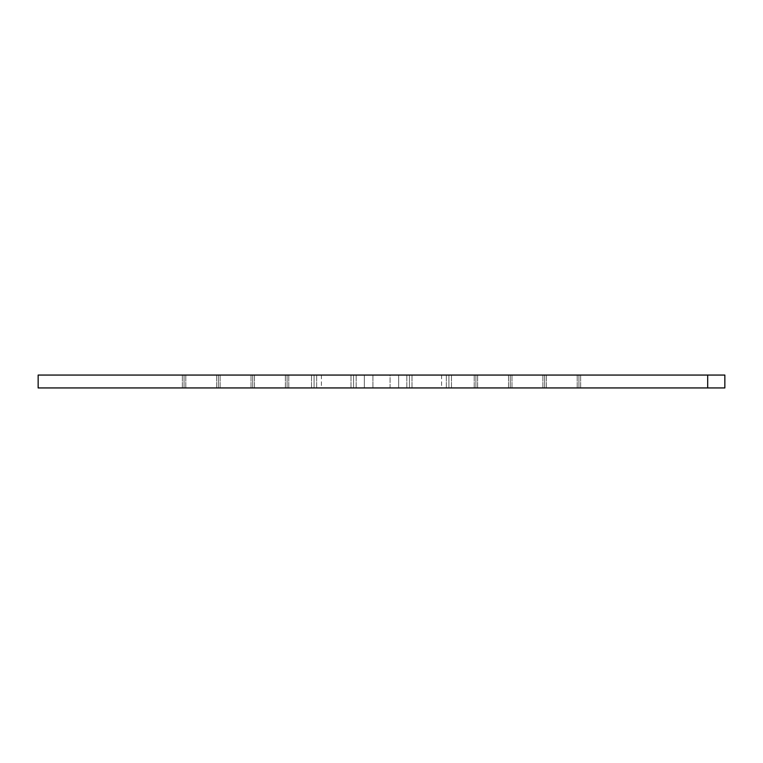 <?xml version="1.0" encoding="UTF-8"?>
<svg xmlns="http://www.w3.org/2000/svg" width="763" height="763" viewBox="0 0 763 763"><rect width="100%" height="100%" fill="white"/><g stroke="black" fill="none" stroke-linecap="round" stroke-linejoin="round"><path stroke-width="0.57" stroke-dasharray="3.81 2.86" d="M578.926 387.938L577.21 387.938L578.926 387.938L578.926 375.062L578.926 387.938L577.21 387.938L578.926 387.938L578.926 375.062L577.21 375.062L578.926 375.062L578.926 387.938L577.21 387.938L578.926 387.938L578.926 375.062L577.21 375.062L578.926 375.062L578.926 387.938L577.21 387.938L578.926 387.938L578.926 375.062L577.21 375.062L578.926 375.062L578.926 387.938L580.643 387.938L577.21 387.938L580.643 387.938L577.21 387.938L580.643 387.938L577.21 387.938L580.643 387.938L577.21 387.938L580.643 387.938L578.926 387.938L578.926 375.062L577.21 375.062L580.643 375.062L577.21 375.062L580.643 375.062L577.21 375.062L580.643 375.062L577.21 375.062L580.643 375.062L578.926 375.062L578.926 387.938L580.643 387.938L578.926 387.938L578.926 375.062L580.643 375.062L578.926 375.062L578.926 387.938L580.643 387.938L578.926 387.938L578.926 375.062L580.643 375.062L578.926 375.062L578.926 387.938L580.643 387.938L578.926 387.938L578.926 375.062L580.643 375.062L578.926 375.062L578.926 387.938L578.926 375.062L580.643 375.062L578.926 375.062C576.723 375.062 576.723 375.062 578.926 375.062L578.926 387.938C576.723 387.938 576.723 387.938 578.926 387.938L578.926 375.062C576.723 375.062 576.723 375.062 578.926 375.062L578.926 387.938C576.723 387.938 576.723 387.938 578.926 387.938L578.926 375.062C576.723 375.062 576.723 375.062 578.926 375.062L578.926 387.938C576.723 387.938 576.723 387.938 578.926 387.938L578.926 375.062C576.723 375.062 576.723 375.062 578.926 375.062L578.926 387.938C576.723 387.938 576.723 387.938 578.926 387.938C581.129 387.938 581.129 387.938 578.926 387.938C581.129 387.938 581.129 387.938 578.926 387.938C581.129 387.938 581.129 387.938 578.926 387.938C581.129 387.938 581.129 387.938 578.926 387.938M544.591 387.938L542.875 387.938L544.591 387.938L544.591 375.062L544.591 387.938L542.875 387.938L544.591 387.938L544.591 375.062L542.875 375.062L544.591 375.062L544.591 387.938L542.875 387.938L544.591 387.938L544.591 375.062L542.875 375.062L544.591 375.062L544.591 387.938L542.875 387.938L544.591 387.938L544.591 375.062L542.875 375.062L544.591 375.062L544.591 387.938L546.308 387.938L542.875 387.938L546.308 387.938L542.875 387.938L546.308 387.938L542.875 387.938L546.308 387.938L542.875 387.938L546.308 387.938L544.591 387.938L544.591 375.062L542.875 375.062L546.308 375.062L542.875 375.062L546.308 375.062L542.875 375.062L546.308 375.062L542.875 375.062L546.308 375.062L544.591 375.062L544.591 387.938L546.308 387.938L544.591 387.938L544.591 375.062L546.308 375.062L544.591 375.062L544.591 387.938L546.308 387.938L544.591 387.938L544.591 375.062L546.308 375.062L544.591 375.062L544.591 387.938L546.308 387.938L544.591 387.938L544.591 375.062L546.308 375.062L544.591 375.062L544.591 387.938L544.591 375.062L546.308 375.062L544.591 375.062C542.388 375.062 542.388 375.062 544.591 375.062L544.591 387.938C542.388 387.938 542.388 387.938 544.591 387.938L544.591 375.062C542.388 375.062 542.388 375.062 544.591 375.062L544.591 387.938C542.388 387.938 542.388 387.938 544.591 387.938L544.591 375.062C542.388 375.062 542.388 375.062 544.591 375.062L544.591 387.938C542.388 387.938 542.388 387.938 544.591 387.938L544.591 375.062C542.388 375.062 542.388 375.062 544.591 375.062L544.591 387.938C542.388 387.938 542.388 387.938 544.591 387.938C546.794 387.938 546.794 387.938 544.591 387.938C546.794 387.938 546.794 387.938 544.591 387.938C546.794 387.938 546.794 387.938 544.591 387.938C546.794 387.938 546.794 387.938 544.591 387.938M475.921 387.938L474.204 387.938L475.921 387.938L475.921 375.062L475.921 387.938L474.204 387.938L475.921 387.938L475.921 375.062L474.204 375.062L475.921 375.062L475.921 387.938L474.204 387.938L475.921 387.938L475.921 375.062L474.204 375.062L475.921 375.062L475.921 387.938L474.204 387.938L475.921 387.938L475.921 375.062L474.204 375.062L475.921 375.062L475.921 387.938L474.204 387.938L477.638 387.938L474.204 387.938L477.638 387.938L474.204 387.938L477.638 387.938L474.204 387.938L477.638 387.938L475.921 387.938L477.638 387.938L475.921 387.938L475.921 375.062L474.204 375.062L477.638 375.062L474.204 375.062L477.638 375.062L474.204 375.062L477.638 375.062L474.204 375.062L477.638 375.062L474.204 375.062L475.921 375.062L475.921 387.938L477.638 387.938L475.921 387.938L475.921 375.062L477.638 375.062L475.921 375.062L475.921 387.938L477.638 387.938L475.921 387.938L475.921 375.062L477.638 375.062L475.921 375.062L475.921 387.938L477.638 387.938L475.921 387.938L475.921 375.062L477.638 375.062L475.921 375.062L475.921 387.938L475.921 375.062L477.638 375.062L475.921 375.062C473.718 375.062 473.718 375.062 475.921 375.062L475.921 387.938C473.718 387.938 473.718 387.938 475.921 387.938L475.921 375.062C473.718 375.062 473.718 375.062 475.921 375.062L475.921 387.938C473.718 387.938 473.718 387.938 475.921 387.938L475.921 375.062C473.718 375.062 473.718 375.062 475.921 375.062L475.921 387.938C473.718 387.938 473.718 387.938 475.921 387.938L475.921 375.062C473.718 375.062 473.718 375.062 475.921 375.062L475.921 387.938C473.718 387.938 473.718 387.938 475.921 387.938C478.124 387.938 478.124 387.938 475.921 387.938C478.124 387.938 478.124 387.938 475.921 387.938C478.124 387.938 478.124 387.938 475.921 387.938C478.124 387.938 478.124 387.938 475.921 387.938M510.256 387.938L508.54 387.938L510.256 387.938L510.256 375.062L510.256 387.938L508.54 387.938L510.256 387.938L510.256 375.062L508.54 375.062L510.256 375.062L510.256 387.938L508.54 387.938L510.256 387.938L510.256 375.062L508.54 375.062L510.256 375.062L510.256 387.938L508.54 387.938L510.256 387.938L510.256 375.062L508.54 375.062L510.256 375.062L510.256 387.938L508.54 387.938L511.973 387.938L508.54 387.938L511.973 387.938L508.54 387.938L511.973 387.938L508.54 387.938L511.973 387.938L510.256 387.938L511.973 387.938L510.256 387.938L510.256 375.062L508.54 375.062L511.973 375.062L508.54 375.062L511.973 375.062L508.54 375.062L511.973 375.062L508.54 375.062L511.973 375.062L508.54 375.062L510.256 375.062L510.256 387.938L511.973 387.938L510.256 387.938L510.256 375.062L511.973 375.062L510.256 375.062L510.256 387.938L511.973 387.938L510.256 387.938L510.256 375.062L511.973 375.062L510.256 375.062L510.256 387.938L511.973 387.938L510.256 387.938L510.256 375.062L511.973 375.062L510.256 375.062L510.256 387.938L510.256 375.062L511.973 375.062L510.256 375.062C508.053 375.062 508.053 375.062 510.256 375.062L510.256 387.938C508.053 387.938 508.053 387.938 510.256 387.938L510.256 375.062C508.053 375.062 508.053 375.062 510.256 375.062L510.256 387.938C508.053 387.938 508.053 387.938 510.256 387.938L510.256 375.062C508.053 375.062 508.053 375.062 510.256 375.062L510.256 387.938C508.053 387.938 508.053 387.938 510.256 387.938L510.256 375.062C508.053 375.062 508.053 375.062 510.256 375.062L510.256 387.938C508.053 387.938 508.053 387.938 510.256 387.938C512.459 387.938 512.459 387.938 510.256 387.938C512.459 387.938 512.459 387.938 510.256 387.938C512.459 387.938 512.459 387.938 510.256 387.938C512.459 387.938 512.459 387.938 510.256 387.938M184.074 387.938L182.357 387.938L184.074 387.938L184.074 375.062L184.074 387.938L182.357 387.938L184.074 387.938L184.074 375.062L182.357 375.062L184.074 375.062L184.074 387.938L182.357 387.938L184.074 387.938L184.074 375.062L182.357 375.062L184.074 375.062L184.074 387.938L182.357 387.938L184.074 387.938L184.074 375.062L182.357 375.062L184.074 375.062L184.074 387.938L182.357 387.938L185.791 387.938L182.357 387.938L185.791 387.938L182.357 387.938L185.791 387.938L182.357 387.938L185.791 387.938L184.074 387.938L185.791 387.938L184.074 387.938L184.074 375.062L182.357 375.062L185.791 375.062L182.357 375.062L185.791 375.062L182.357 375.062L185.791 375.062L182.357 375.062L185.791 375.062L182.357 375.062L184.074 375.062L184.074 387.938L185.791 387.938L184.074 387.938L184.074 375.062L185.791 375.062L184.074 375.062L184.074 387.938L185.791 387.938L184.074 387.938L184.074 375.062L185.791 375.062L184.074 375.062L184.074 387.938L185.791 387.938L184.074 387.938L184.074 375.062L185.791 375.062L184.074 375.062L184.074 387.938L184.074 375.062L185.791 375.062L184.074 375.062C181.871 375.062 181.871 375.062 184.074 375.062L184.074 387.938C181.871 387.938 181.871 387.938 184.074 387.938L184.074 375.062C181.871 375.062 181.871 375.062 184.074 375.062L184.074 387.938C181.871 387.938 181.871 387.938 184.074 387.938L184.074 375.062C181.871 375.062 181.871 375.062 184.074 375.062L184.074 387.938C181.871 387.938 181.871 387.938 184.074 387.938L184.074 375.062C181.871 375.062 181.871 375.062 184.074 375.062L184.074 387.938C181.871 387.938 181.871 387.938 184.074 387.938C186.277 387.938 186.277 387.938 184.074 387.938C186.277 387.938 186.277 387.938 184.074 387.938C186.277 387.938 186.277 387.938 184.074 387.938C186.277 387.938 186.277 387.938 184.074 387.938M218.409 387.938L216.692 387.938L218.409 387.938L218.409 375.062L218.409 387.938L216.692 387.938L218.409 387.938L218.409 375.062L216.692 375.062L218.409 375.062L218.409 387.938L216.692 387.938L218.409 387.938L218.409 375.062L216.692 375.062L218.409 375.062L218.409 387.938L216.692 387.938L218.409 387.938L218.409 375.062L216.692 375.062L218.409 375.062L218.409 387.938L216.692 387.938L220.126 387.938L216.692 387.938L220.126 387.938L216.692 387.938L220.126 387.938L216.692 387.938L220.126 387.938L218.409 387.938L220.126 387.938L218.409 387.938L218.409 375.062L216.692 375.062L220.126 375.062L216.692 375.062L220.126 375.062L216.692 375.062L220.126 375.062L216.692 375.062L220.126 375.062L216.692 375.062L218.409 375.062L218.409 387.938L220.126 387.938L218.409 387.938L218.409 375.062L220.126 375.062L218.409 375.062L218.409 387.938L220.126 387.938L218.409 387.938L218.409 375.062L220.126 375.062L218.409 375.062L218.409 387.938L220.126 387.938L218.409 387.938L218.409 375.062L220.126 375.062L218.409 375.062L218.409 387.938L218.409 375.062L220.126 375.062L218.409 375.062C216.206 375.062 216.206 375.062 218.409 375.062L218.409 387.938C216.206 387.938 216.206 387.938 218.409 387.938L218.409 375.062C216.206 375.062 216.206 375.062 218.409 375.062L218.409 387.938C216.206 387.938 216.206 387.938 218.409 387.938L218.409 375.062C216.206 375.062 216.206 375.062 218.409 375.062L218.409 387.938C216.206 387.938 216.206 387.938 218.409 387.938L218.409 375.062C216.206 375.062 216.206 375.062 218.409 375.062L218.409 387.938C216.206 387.938 216.206 387.938 218.409 387.938C220.612 387.938 220.612 387.938 218.409 387.938C220.612 387.938 220.612 387.938 218.409 387.938C220.612 387.938 220.612 387.938 218.409 387.938C220.612 387.938 220.612 387.938 218.409 387.938M287.079 387.938L285.362 387.938L287.079 387.938L287.079 375.062L287.079 387.938L285.362 387.938L287.079 387.938L287.079 375.062L285.362 375.062L287.079 375.062L287.079 387.938L285.362 387.938L287.079 387.938L287.079 375.062L285.362 375.062L287.079 375.062L287.079 387.938L285.362 387.938L287.079 387.938L287.079 375.062L285.362 375.062L287.079 375.062L287.079 387.938L285.362 387.938L288.796 387.938L285.362 387.938L288.796 387.938L285.362 387.938L288.796 387.938L285.362 387.938L288.796 387.938L287.079 387.938L288.796 387.938L287.079 387.938L287.079 375.062L285.362 375.062L288.796 375.062L285.362 375.062L288.796 375.062L285.362 375.062L288.796 375.062L285.362 375.062L288.796 375.062L285.362 375.062L287.079 375.062L287.079 387.938L288.796 387.938L287.079 387.938L287.079 375.062L288.796 375.062L287.079 375.062L287.079 387.938L288.796 387.938L287.079 387.938L287.079 375.062L288.796 375.062L287.079 375.062L287.079 387.938L288.796 387.938L287.079 387.938L287.079 375.062L288.796 375.062L287.079 375.062L287.079 387.938L287.079 375.062L288.796 375.062L287.079 375.062C284.876 375.062 284.876 375.062 287.079 375.062L287.079 387.938C284.876 387.938 284.876 387.938 287.079 387.938L287.079 375.062C284.876 375.062 284.876 375.062 287.079 375.062L287.079 387.938C284.876 387.938 284.876 387.938 287.079 387.938L287.079 375.062C284.876 375.062 284.876 375.062 287.079 375.062L287.079 387.938C284.876 387.938 284.876 387.938 287.079 387.938L287.079 375.062C284.876 375.062 284.876 375.062 287.079 375.062L287.079 387.938C284.876 387.938 284.876 387.938 287.079 387.938C289.282 387.938 289.282 387.938 287.079 387.938C289.282 387.938 289.282 387.938 287.079 387.938C289.282 387.938 289.282 387.938 287.079 387.938C289.282 387.938 289.282 387.938 287.079 387.938M252.744 387.938L251.027 387.938L252.744 387.938L252.744 375.062L252.744 387.938L251.027 387.938L252.744 387.938L252.744 375.062L251.027 375.062L252.744 375.062L252.744 387.938L251.027 387.938L252.744 387.938L252.744 375.062L251.027 375.062L252.744 375.062L252.744 387.938L251.027 387.938L252.744 387.938L252.744 375.062L251.027 375.062L252.744 375.062L252.744 387.938L251.027 387.938L254.46 387.938L251.027 387.938L254.46 387.938L251.027 387.938L254.46 387.938L251.027 387.938L254.46 387.938L252.744 387.938L254.46 387.938L252.744 387.938L252.744 375.062L251.027 375.062L254.46 375.062L251.027 375.062L254.46 375.062L251.027 375.062L254.46 375.062L251.027 375.062L254.46 375.062L251.027 375.062L252.744 375.062L252.744 387.938L254.46 387.938L252.744 387.938L252.744 375.062L254.46 375.062L252.744 375.062L252.744 387.938L254.46 387.938L252.744 387.938L252.744 375.062L254.46 375.062L252.744 375.062L252.744 387.938L254.46 387.938L252.744 387.938L252.744 375.062L254.46 375.062L252.744 375.062L252.744 387.938L252.744 375.062L254.46 375.062L252.744 375.062C250.541 375.062 250.541 375.062 252.744 375.062L252.744 387.938C250.541 387.938 250.541 387.938 252.744 387.938L252.744 375.062C250.541 375.062 250.541 375.062 252.744 375.062L252.744 387.938C250.541 387.938 250.541 387.938 252.744 387.938L252.744 375.062C250.541 375.062 250.541 375.062 252.744 375.062L252.744 387.938C250.541 387.938 250.541 387.938 252.744 387.938L252.744 375.062C250.541 375.062 250.541 375.062 252.744 375.062L252.744 387.938C250.541 387.938 250.541 387.938 252.744 387.938C254.947 387.938 254.947 387.938 252.744 387.938C254.947 387.938 254.947 387.938 252.744 387.938C254.947 387.938 254.947 387.938 252.744 387.938C254.947 387.938 254.947 387.938 252.744 387.938M409.426 387.938L406.851 387.938L409.426 387.938L409.426 375.062L409.426 387.938L409.426 375.062L406.851 375.062L409.426 375.062L409.426 387.938L406.851 387.938L411.991 387.938L406.851 387.938L411.991 387.938L409.426 387.938L411.991 387.938L409.426 387.938L409.426 375.062L411.991 375.062L406.851 375.062L411.991 375.062L406.851 375.062L409.426 375.062L409.426 387.938L409.426 375.062L409.426 387.938L409.426 375.062L411.991 375.062L409.426 375.062C406.126 375.062 406.126 375.062 409.426 375.062L409.426 387.938C406.126 387.938 406.126 387.938 409.426 387.938L409.426 375.062L409.426 387.938C412.716 387.938 412.716 387.938 409.426 387.938M353.574 387.938L351.009 387.938L353.574 387.938L353.574 375.062L353.574 387.938L353.574 375.062L351.009 375.062L353.574 375.062L353.574 387.938L351.009 387.938L356.149 387.938L351.009 387.938L356.149 387.938L353.574 387.938L356.149 387.938L353.574 387.938L353.574 375.062L356.149 375.062L351.009 375.062L356.149 375.062L351.009 375.062L353.574 375.062L353.574 387.938L353.574 375.062L353.574 387.938L353.574 375.062L356.149 375.062L353.574 375.062C350.284 375.062 350.284 375.062 353.574 375.062L353.574 387.938C350.284 387.938 350.284 387.938 353.574 387.938L353.574 375.062L353.574 387.938C356.874 387.938 356.874 387.938 353.574 387.938M314.089 387.938L311.523 387.938L314.089 387.938L314.089 375.062L314.089 387.938L311.523 387.938L314.089 387.938L314.089 375.062L311.523 375.062L314.089 375.062L314.089 387.938L311.523 387.938L316.655 387.938L311.523 387.938L316.655 387.938L314.089 387.938L316.655 387.938L314.089 387.938L314.089 375.062L311.523 375.062L316.655 375.062L311.523 375.062L316.655 375.062L311.523 375.062L314.089 375.062L314.089 387.938L316.655 387.938L314.089 387.938L314.089 375.062L316.655 375.062L314.089 375.062L314.089 387.938L314.089 375.062L316.655 375.062L314.089 375.062C310.799 375.062 310.799 375.062 314.089 375.062L314.089 387.938C310.799 387.938 310.799 387.938 314.089 387.938L314.089 375.062C310.799 375.062 310.799 375.062 314.089 375.062L314.089 387.938C310.799 387.938 310.799 387.938 314.089 387.938C317.389 387.938 317.389 387.938 314.089 387.938C317.389 387.938 317.389 387.938 314.089 387.938M448.911 387.938L446.345 387.938L448.911 387.938L448.911 375.062L448.911 387.938L446.345 387.938L448.911 387.938L448.911 375.062L446.345 375.062L448.911 375.062L448.911 387.938L446.345 387.938L451.477 387.938L446.345 387.938L451.477 387.938L448.911 387.938L451.477 387.938L448.911 387.938L448.911 375.062L446.345 375.062L451.477 375.062L446.345 375.062L451.477 375.062L446.345 375.062L448.911 375.062L448.911 387.938L451.477 387.938L448.911 387.938L448.911 375.062L451.477 375.062L448.911 375.062L448.911 387.938L448.911 375.062L451.477 375.062L448.911 375.062C445.611 375.062 445.611 375.062 448.911 375.062L448.911 387.938C445.611 387.938 445.611 387.938 448.911 387.938L448.911 375.062C445.611 375.062 445.611 375.062 448.911 375.062L448.911 387.938C445.611 387.938 445.611 387.938 448.911 387.938C452.201 387.938 452.201 387.938 448.911 387.938C452.201 387.938 452.201 387.938 448.911 387.938M38.15 387.938L38.15 375.062L724.85 375.062L724.85 387.938L724.85 375.062L38.15 375.062L38.15 387.938L724.85 387.938L38.15 387.938L38.15 375.062L724.85 375.062L724.85 387.938L38.15 387.938M364.332 375.062L441.586 375.062L398.668 375.062L398.668 387.938L321.452 387.938L441.548 387.938L390.084 387.938L390.084 375.062L372.916 375.062L372.916 387.938L364.332 387.938L364.332 375.062L321.519 375.062L441.481 375.062L398.668 375.062L398.668 387.938L321.414 387.938L441.586 387.938L398.668 387.938L398.668 375.062L364.332 375.062L364.332 387.938L364.332 375.062L364.332 387.938L321.519 387.938L441.481 387.938L398.668 387.938L398.668 375.062L390.084 375.062L390.084 387.938L372.916 387.938L372.916 375.062L364.332 375.062L364.332 387.938L364.332 375.062M578.926 375.062C581.129 375.062 581.129 375.062 578.926 375.062C581.129 375.062 581.129 375.062 578.926 375.062C581.129 375.062 581.129 375.062 578.926 375.062C581.129 375.062 581.129 375.062 578.926 375.062M544.591 375.062C546.794 375.062 546.794 375.062 544.591 375.062C546.794 375.062 546.794 375.062 544.591 375.062C546.794 375.062 546.794 375.062 544.591 375.062C546.794 375.062 546.794 375.062 544.591 375.062M475.921 375.062C478.124 375.062 478.124 375.062 475.921 375.062C478.124 375.062 478.124 375.062 475.921 375.062C478.124 375.062 478.124 375.062 475.921 375.062C478.124 375.062 478.124 375.062 475.921 375.062M510.256 375.062C512.459 375.062 512.459 375.062 510.256 375.062C512.459 375.062 512.459 375.062 510.256 375.062C512.459 375.062 512.459 375.062 510.256 375.062C512.459 375.062 512.459 375.062 510.256 375.062M184.074 375.062C186.277 375.062 186.277 375.062 184.074 375.062C186.277 375.062 186.277 375.062 184.074 375.062C186.277 375.062 186.277 375.062 184.074 375.062C186.277 375.062 186.277 375.062 184.074 375.062M218.409 375.062C220.612 375.062 220.612 375.062 218.409 375.062C220.612 375.062 220.612 375.062 218.409 375.062C220.612 375.062 220.612 375.062 218.409 375.062C220.612 375.062 220.612 375.062 218.409 375.062M287.079 375.062C289.282 375.062 289.282 375.062 287.079 375.062C289.282 375.062 289.282 375.062 287.079 375.062C289.282 375.062 289.282 375.062 287.079 375.062C289.282 375.062 289.282 375.062 287.079 375.062M252.744 375.062C254.947 375.062 254.947 375.062 252.744 375.062C254.947 375.062 254.947 375.062 252.744 375.062C254.947 375.062 254.947 375.062 252.744 375.062C254.947 375.062 254.947 375.062 252.744 375.062M409.426 375.062C412.716 375.062 412.716 375.062 409.426 375.062M353.574 375.062C356.874 375.062 356.874 375.062 353.574 375.062M314.089 375.062C317.389 375.062 317.389 375.062 314.089 375.062C317.389 375.062 317.389 375.062 314.089 375.062M448.911 375.062C452.201 375.062 452.201 375.062 448.911 375.062C452.201 375.062 452.201 375.062 448.911 375.062M398.668 375.062L398.668 387.938L398.668 375.062M390.084 387.938L390.084 375.062M372.916 375.062L372.916 387.938M577.21 387.938L577.21 375.062L577.21 387.938M542.875 387.938L542.875 375.062L542.875 387.938M474.204 387.938L474.204 375.062L474.204 387.938M508.54 387.938L508.54 375.062L508.54 387.938M182.357 387.938L182.357 375.062L182.357 387.938M216.692 387.938L216.692 375.062L216.692 387.938M285.362 387.938L285.362 375.062L285.362 387.938M251.027 387.938L251.027 375.062L251.027 387.938M406.851 387.938L406.851 375.062L406.851 387.938M351.009 387.938L351.009 375.062L351.009 387.938M311.523 387.938L311.523 375.062L311.523 387.938M446.345 387.938L446.345 375.062L446.345 387.938M321.414 375.062L321.414 387.938M441.586 375.062L441.586 387.938M451.477 387.938L451.477 375.062L451.477 387.938M411.991 387.938L411.991 375.062L411.991 387.938M356.149 387.938L356.149 375.062L356.149 387.938M316.655 387.938L316.655 375.062L316.655 387.938M254.46 387.938L254.46 375.062L254.46 387.938M288.796 387.938L288.796 375.062L288.796 387.938M220.126 387.938L220.126 375.062L220.126 387.938M185.791 387.938L185.791 375.062L185.791 387.938M511.973 387.938L511.973 375.062L511.973 387.938M477.638 387.938L477.638 375.062L477.638 387.938M546.308 387.938L546.308 375.062L546.308 387.938M580.643 387.938L580.643 375.062L580.643 387.938"/><path stroke-width="1.14" d="M353.574 387.938L356.149 387.938L353.574 387.938C350.284 387.938 350.284 387.938 353.574 387.938C356.874 387.938 356.874 387.938 353.574 387.938M353.574 375.062L356.149 375.062L353.574 375.062C350.284 375.062 350.284 375.062 353.574 375.062C356.874 375.062 356.874 375.062 353.574 375.062M409.426 387.938L406.851 387.938L409.426 387.938C406.126 387.938 406.126 387.938 409.426 387.938C412.716 387.938 412.716 387.938 409.426 387.938M409.426 375.062L406.851 375.062L409.426 375.062C406.126 375.062 406.126 375.062 409.426 375.062C412.716 375.062 412.716 375.062 409.426 375.062M707.683 375.062L38.15 375.062L38.15 387.938L38.15 375.062L707.683 375.062L707.683 387.938L38.15 387.938L724.85 387.938L724.85 375.062L707.683 375.062L707.683 387.938L724.85 387.938L724.85 375.062L707.683 375.062L707.683 387.938L38.15 387.938L38.15 375.062L724.85 375.062L724.85 387.938L707.683 387.938"/></g></svg>
